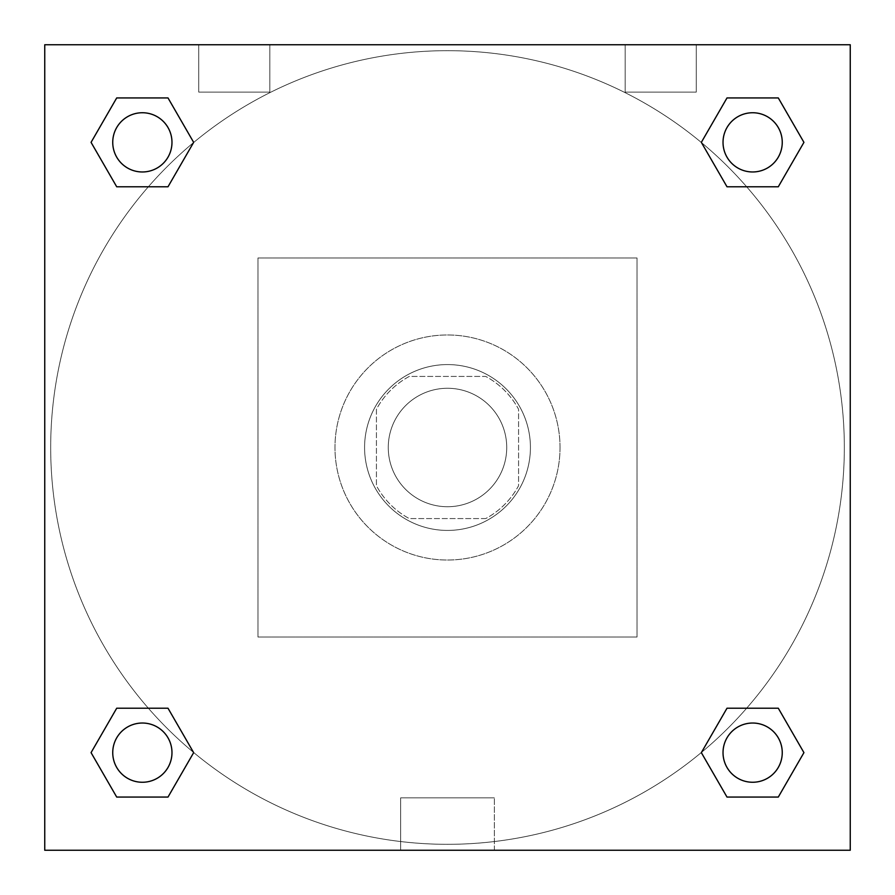 <?xml version="1.0" encoding="UTF-8"?>
<svg xmlns="http://www.w3.org/2000/svg" width="895" height="895" viewBox="0 0 895 895"><rect width="100%" height="100%" fill="white"/><g stroke="black" fill="none" stroke-linecap="round" stroke-linejoin="round"><path stroke-width="0.67" stroke-dasharray="4.47 3.36" d="M506.727 447.5A59.227 59.227 0 0 0 417.887 396.205A59.227 59.227 0 0 0 417.887 498.795A59.227 59.227 0 0 0 506.727 447.5A59.227 59.227 0 0 0 417.887 396.205A59.227 59.227 0 0 0 417.887 498.795A59.227 59.227 0 0 0 506.727 447.5M485.705 518.574L409.295 518.574A80.695 80.695 0 0 1 376.426 485.705L376.426 409.295A80.695 80.695 0 0 1 409.295 376.426L485.705 376.426A80.695 80.695 0 0 1 518.574 409.295L518.574 485.705A80.695 80.695 0 0 1 485.705 518.574L409.295 518.574A80.695 80.695 0 0 1 376.426 485.705L376.426 409.295A80.695 80.695 0 0 1 409.295 376.426L485.705 376.426A80.695 80.695 0 0 1 518.574 409.295L518.574 485.705A80.695 80.695 0 0 1 485.705 518.574M447.5 364.578A82.922 82.922 0 0 1 519.313 488.961A82.922 82.922 0 0 1 375.687 488.961A82.922 82.922 0 0 1 447.5 364.578A82.922 82.922 0 0 0 364.578 447.5A82.922 82.922 0 0 0 447.5 530.422A82.922 82.922 0 0 0 530.422 447.5A82.922 82.922 0 0 0 447.5 364.578M560.035 447.5A112.535 112.535 0 0 0 391.238 350.046A112.535 112.535 0 0 0 391.238 544.954A112.535 112.535 0 0 0 560.035 447.5A112.535 112.535 0 0 0 391.238 350.046A112.535 112.535 0 0 0 391.238 544.954A112.535 112.535 0 0 0 560.035 447.5M637.027 637.027L637.027 257.973L257.973 257.973L257.973 637.027L637.027 637.027L637.027 257.973L257.973 257.973L257.973 637.027L637.027 637.027M44.75 44.75L44.75 850.25L850.25 850.25L850.25 44.75L44.75 44.75L850.25 44.75L850.25 850.25L44.75 850.25L44.75 44.75L850.25 44.75L850.25 850.25L44.75 850.25L44.75 44.75L850.25 44.75L850.25 850.25L44.75 850.25L44.75 44.75M752.639 723.026A29.613 29.613 0 0 0 726.997 767.451A29.613 29.613 0 0 0 778.292 767.451A29.613 29.613 0 0 0 752.639 723.026A29.613 29.613 0 0 1 782.252 752.639A29.613 29.613 0 0 1 752.639 782.252A29.613 29.613 0 0 1 723.026 752.639A29.613 29.613 0 0 1 752.639 723.026M752.639 112.748A29.613 29.613 0 0 0 726.997 157.162A29.613 29.613 0 0 0 778.292 157.162A29.613 29.613 0 0 0 752.639 112.748A29.613 29.613 0 0 0 723.026 142.361A29.613 29.613 0 0 0 752.639 171.974A29.613 29.613 0 0 0 782.252 142.361A29.613 29.613 0 0 0 752.639 112.748M171.974 142.361A29.613 29.613 0 0 0 127.549 116.708A29.613 29.613 0 0 0 127.549 168.003A29.613 29.613 0 0 0 171.974 142.361A29.613 29.613 0 0 0 127.549 116.708A29.613 29.613 0 0 0 127.549 168.003A29.613 29.613 0 0 0 171.974 142.361A29.613 29.613 0 0 0 127.549 116.708A29.613 29.613 0 0 0 127.549 168.003A29.613 29.613 0 0 0 171.974 142.361M142.361 723.026A29.613 29.613 0 0 0 116.708 767.451A29.613 29.613 0 0 0 168.003 767.451A29.613 29.613 0 0 0 142.361 723.026A29.613 29.613 0 0 0 112.748 752.639A29.613 29.613 0 0 0 142.361 782.252A29.613 29.613 0 0 0 171.974 752.639A29.613 29.613 0 0 0 142.361 723.026M844.332 447.5A396.832 396.832 0 0 0 249.09 103.842A396.832 396.832 0 0 0 249.09 791.158A396.832 396.832 0 0 0 844.332 447.5A396.832 396.832 0 0 0 249.09 103.842A396.832 396.832 0 0 0 249.09 791.158A396.832 396.832 0 0 0 844.332 447.5M198.746 44.75L269.82 44.75L198.746 44.75L269.82 44.75L198.746 44.75L198.746 92.129L269.82 92.129L198.746 92.129L269.82 92.129L198.746 92.129L198.746 44.75M696.254 44.75L625.18 44.75L696.254 44.75L625.18 44.75L696.254 44.75L696.254 92.129L625.18 92.129L696.254 92.129L625.18 92.129L696.254 92.129L696.254 44.75M400.647 850.25L494.353 850.25L400.647 850.25L400.647 797.848L494.353 797.848L400.647 797.848L494.353 797.848L400.647 797.848L400.647 850.25L494.353 850.25L400.647 850.25M44.75 475.637L44.75 419.363L44.761 475.637M850.25 419.363L850.25 475.637L850.239 419.363M701.344 752.639L726.997 797.065L701.344 752.639L726.997 708.225M803.934 752.639L778.292 708.225L803.934 752.639L778.292 797.065L803.934 752.639M91.066 752.639L116.708 797.065L91.066 752.639L116.708 708.225M193.656 752.639L168.003 708.225L193.656 752.639L168.003 797.065L193.656 752.639M91.066 142.361L116.708 186.775L91.066 142.361L116.708 97.935M193.656 142.361L168.003 97.935L193.656 142.361L168.003 186.775L193.656 142.361M803.934 142.361L778.292 97.935L803.934 142.361L778.292 186.775M701.344 142.361L726.997 186.775L701.344 142.361L726.997 97.935M494.353 850.25L494.353 797.848L494.353 850.25M782.252 752.639A29.613 29.613 0 0 0 737.838 726.997A29.613 29.613 0 0 0 737.838 778.292A29.613 29.613 0 0 0 782.252 752.639M171.974 752.639A29.613 29.613 0 0 0 127.549 726.997A29.613 29.613 0 0 0 127.549 778.292A29.613 29.613 0 0 0 171.974 752.639M782.252 142.361A29.613 29.613 0 0 0 737.838 116.708A29.613 29.613 0 0 0 737.838 168.003A29.613 29.613 0 0 0 782.252 142.361M269.82 44.75L269.82 92.129L269.82 44.75M625.18 44.75L625.18 92.129L625.18 44.75"/><path stroke-width="1.34" d="M850.25 44.75L44.75 44.75L44.75 850.25L850.25 850.25L850.25 44.75M726.997 708.225L701.344 752.639L726.997 708.225L778.292 708.225L726.997 708.225L778.292 708.225L803.934 752.639L778.292 797.065L726.997 797.065L778.292 797.065L726.997 797.065L701.344 752.639M116.708 708.225L91.066 752.639L116.708 708.225L168.003 708.225L116.708 708.225L168.003 708.225L193.656 752.639L168.003 797.065L116.708 797.065L168.003 797.065L116.708 797.065L91.066 752.639M116.708 97.935L91.066 142.361L116.708 97.935L168.003 97.935L116.708 97.935L168.003 97.935L193.656 142.361L168.003 186.775L116.708 186.775L168.003 186.775L116.708 186.775L91.066 142.361M778.292 186.775L803.934 142.361L778.292 186.775L726.997 186.775L778.292 186.775L726.997 186.775L701.344 142.361L726.997 97.935L701.344 142.361M726.997 97.935L778.292 97.935L726.997 97.935L778.292 97.935L803.934 142.361M782.252 752.639A29.613 29.613 0 0 0 737.838 726.997A29.613 29.613 0 0 0 737.838 778.292A29.613 29.613 0 0 0 782.252 752.639M171.974 752.639A29.613 29.613 0 0 0 127.549 726.997A29.613 29.613 0 0 0 127.549 778.292A29.613 29.613 0 0 0 171.974 752.639M782.252 142.361A29.613 29.613 0 0 0 737.838 116.708A29.613 29.613 0 0 0 737.838 168.003A29.613 29.613 0 0 0 782.252 142.361M171.974 142.361A29.613 29.613 0 0 0 127.549 116.708A29.613 29.613 0 0 0 127.549 168.003A29.613 29.613 0 0 0 171.974 142.361"/></g></svg>
